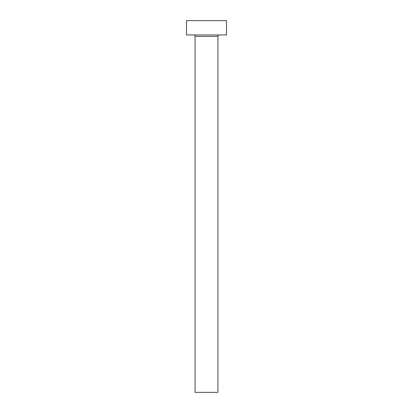 <?xml version="1.0" encoding="UTF-8"?>
<svg xmlns="http://www.w3.org/2000/svg" width="413" height="413" viewBox="0 0 413 413"><rect width="100%" height="100%" fill="white"/><g stroke="black" fill="none" stroke-linecap="round" stroke-linejoin="round"><path stroke-width="0.62" d="M217.935 36.375A1.43 1.43 0 0 1 219.365 34.945A1.43 1.43 0 0 0 217.935 36.375L195.065 36.375L195.065 392.35L217.935 392.35L217.935 36.375L217.935 392.35L195.065 392.35L195.065 36.375A1.43 1.43 0 0 0 193.635 34.945A1.43 1.43 0 0 1 195.065 36.375L217.935 36.375M186.485 20.65L186.485 34.945L226.515 34.945L226.515 20.65L186.485 20.65L186.485 34.945L226.515 34.945L226.515 20.65L186.485 20.65"/></g></svg>

